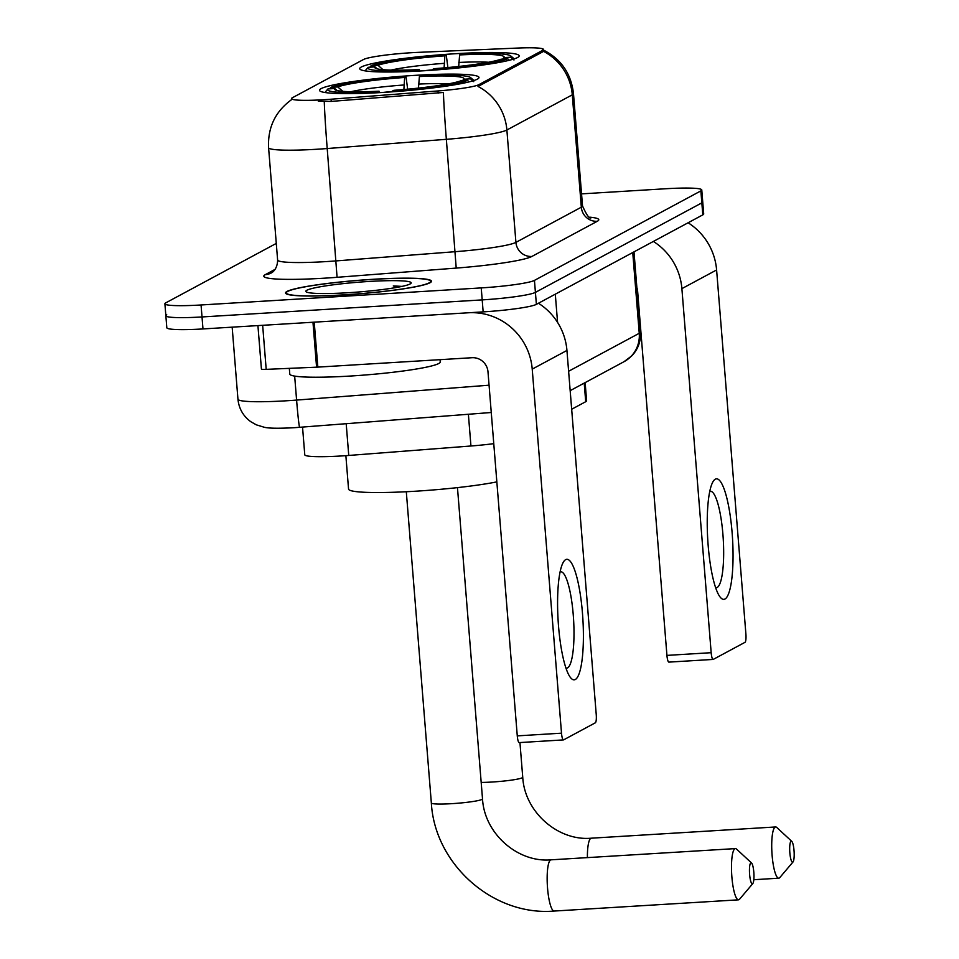 <?xml version="1.0" encoding="UTF-8"?>
<svg xmlns="http://www.w3.org/2000/svg" width="959" height="959" viewBox="0 0 959 959"><rect width="100%" height="100%" fill="white"/><g stroke="black" fill="none" stroke-linecap="round" stroke-linejoin="round"><path stroke-width="1.44" d="M423.602 70.786A80.005 7.384 -4.6 0 0 519.215 55.838A80.005 7.384 -4.6 0 0 455.333 53.728A80.005 7.384 -4.6 0 0 359.721 68.664A80.005 7.384 -4.6 0 0 423.602 70.786M383.372 92.412A80.005 7.384 -4.6 0 0 478.985 77.475A80.005 7.384 -4.6 0 0 415.103 75.353A80.005 7.384 -4.6 0 0 319.491 90.302A80.005 7.384 -4.6 0 0 383.372 92.412M493.765 443.657A45.289 4.184 175.4 0 1 470.941 445.995L348.752 455.453A45.289 4.184 175.4 0 1 340.924 455.993A45.289 4.184 175.4 0 1 304.77 454.794L302.541 427.103M324.034 99.712A40.758 3.764 -4.6 0 0 331.071 99.221L437.987 90.949A40.758 3.764 -4.6 0 0 478.853 84.668L542.698 50.336A40.758 3.764 -4.6 0 0 543.513 49.496A40.758 3.764 -4.6 0 0 517.764 48.058L418.232 52.361A40.758 3.764 -4.6 0 0 363.545 59.482L292.303 97.794A40.758 3.764 -4.6 0 0 291.5 98.633A40.758 3.764 -4.6 0 0 324.034 99.712M585.146 382.593L586.608 400.778A45.289 4.184 175.4 0 1 585.709 401.713L571.672 409.253M343.981 294.904A73.208 6.761 -4.6 0 0 431.478 281.227A73.208 6.761 -4.6 0 0 373.015 279.297A73.208 6.761 -4.6 0 0 285.53 292.974A73.208 6.761 -4.6 0 0 343.981 294.904M542.698 50.336L542.818 51.81L543.405 51.295A52.829 51.474 61.7 0 1 572.283 94.833L506.879 130.004A60.381 5.574 175.4 0 1 446.355 139.319A52.829 1.75 -94.4 0 1 443.406 92.472L331.251 101.402L318.328 101.234M166.758 314.816A45.289 4.184 -4.6 0 0 165.859 315.763L166.818 327.738A45.289 4.184 -4.6 0 0 202.984 328.937L483.156 311.879A45.289 4.184 -4.6 0 0 536.381 304.351L702.803 214.864L701.832 202.876A45.289 4.184 -4.6 0 0 702.743 201.941A45.289 4.184 -4.6 0 1 701.832 202.876L535.41 292.375L701.832 202.876L700.873 190.889A45.289 4.184 -4.6 0 0 701.772 189.954A45.289 4.184 -4.6 0 0 665.618 188.755L581.55 193.874M483.156 311.879L482.197 299.891A45.289 4.184 -4.6 0 0 535.41 292.375A45.289 4.184 -4.6 0 1 482.197 299.891L202.013 316.949L482.197 299.891L481.226 287.904A45.289 4.184 -4.6 0 0 534.451 280.388L700.873 190.889M165.859 315.763A45.289 4.184 -4.6 0 0 202.013 316.949A45.289 4.184 -4.6 0 1 165.859 315.763L164.9 303.775A45.289 4.184 -4.6 0 0 201.054 304.974L481.226 287.904M542.818 51.81L478.002 86.466A52.829 51.474 -118.3 0 1 506.879 130.004L515.918 242.375L581.322 207.204A60.381 5.574 -4.6 0 0 582.521 205.957C586.74 215.331 589.605 219.263 591.116 217.765M276.276 243.418L165.799 302.84A45.289 4.184 -4.6 0 0 164.9 303.775M702.803 214.864A45.289 4.184 -4.6 0 0 703.702 213.929L701.772 189.954M372.871 279.381A72.452 6.689 -4.6 0 0 286.285 292.915A72.452 6.689 -4.6 0 0 344.137 294.833A72.452 6.689 -4.6 0 0 430.723 281.287A72.452 6.689 -4.6 0 0 372.871 279.381M289.318 368.352L289.786 374.058A75.473 6.977 -4.6 0 0 350.047 376.06A75.473 6.977 -4.6 0 0 440.241 361.951L440.061 359.673M402.001 286.393L393.286 285.938L397.134 287.352M348.033 292.735A52.829 4.879 -4.6 0 0 410.979 283.337A52.829 4.879 -4.6 0 0 368.975 281.466A52.829 4.879 -4.6 0 0 306.101 291.776A52.829 4.879 -4.6 0 0 348.033 292.735M393.286 285.938L399.723 286.861M575.304 679.499A60.381 12.395 -93.5 0 1 569.406 675.987A60.381 12.395 -93.5 0 1 558.114 620.317A60.381 12.395 -93.5 0 1 562.561 563.688A60.381 12.395 -93.5 0 1 565.666 559.636A60.381 12.395 -93.5 0 1 582.461 613.125A60.381 12.395 -93.5 0 1 575.304 679.499M565.966 668.135A48.31 9.914 86.5 0 0 566.613 668.195A48.31 9.914 86.5 0 0 567.524 667.92A48.31 9.914 86.5 0 0 573.422 617.105A48.31 9.914 86.5 0 0 560.739 571.768A48.31 9.914 86.5 0 0 560.104 571.912M519.37 742.554A7.552 1.546 -93.5 0 1 519.227 742.602A7.552 1.546 -93.5 0 1 517.273 735.877L487.987 371.804A15.092 14.709 -118.3 0 0 472.032 357.719L317.837 367.117A7.552 0.695 175.4 0 1 316.578 367.177L312.97 322.248A7.552 0.695 -4.6 0 0 314.228 322.164L468.412 312.778A60.381 58.835 61.7 0 1 532.221 369.119L561.506 733.179A7.552 1.546 86.5 0 0 563.472 739.904A7.552 1.546 86.5 0 0 563.616 739.869L595.335 722.798A7.552 1.546 86.5 0 0 596.234 714.503L566.937 350.443L532.221 369.119M538.431 303.248A60.381 58.835 61.7 0 1 566.937 350.443M316.578 367.177L266.194 369.359A7.552 0.695 175.4 0 1 261.423 369.095L257.923 325.592M752.551 883.802A10.561 2.17 86.5 0 0 752.791 883.599A10.561 2.17 86.5 0 0 753.882 873.181A10.561 2.17 86.5 0 0 751.532 862.968A10.561 2.17 86.5 0 0 750.873 862.824A10.561 2.17 86.5 0 0 749.614 874.44A10.561 2.17 86.5 0 0 752.551 883.802M752.791 883.599L739.593 899.182A25.665 5.275 -93.5 0 1 739.017 899.686A25.665 5.275 -93.5 0 1 738.526 899.83A25.665 5.275 -93.5 0 1 731.789 875.747A25.665 5.275 -93.5 0 1 734.918 848.739A25.665 5.275 -93.5 0 1 735.409 848.595A25.665 5.275 -93.5 0 1 736.548 849.099L751.532 862.968M345.863 455.669L348.549 489.066A83.025 7.672 -4.6 0 0 414.839 491.26A83.025 7.672 -4.6 0 0 496.834 481.886M329.644 88.839L330.927 87.329A71.853 6.641 -4.6 0 1 406.029 76.72L407.659 89.175M473.974 80.508A74.874 6.917 -4.6 0 0 473.734 80.268L470.497 77.535A71.853 6.641 -4.6 0 0 420.773 75.821L419.395 76.564L418.46 88.096M473.746 81.647L470.533 78.83A71.853 6.641 -4.6 0 0 470.497 77.535M469.167 81.875L467.548 80.436A71.853 6.641 -4.6 0 1 392.435 91.057L392.363 91.824M406.029 76.72L404.65 77.463A64.912 5.994 -4.6 0 0 337.76 86.921L330.927 87.329M470.533 78.83L463.712 79.249A64.912 5.994 -4.6 0 0 419.395 76.564M392.435 91.057L393.825 90.314A64.912 5.994 -4.6 0 0 460.716 80.856L467.548 80.436M337.76 86.921L342.783 91.333M403.811 90.53L404.65 77.463M462.418 80.748L463.712 79.249M377.606 92.747L377.69 91.956A71.853 6.641 -4.6 0 1 327.87 89.007L325.113 92.22M337.005 90.494L334.763 88.528L327.942 88.947A71.853 6.641 -4.6 0 0 327.87 89.007M334.763 88.528A64.912 5.994 -4.6 0 0 334.859 89.619A64.912 5.994 -4.6 0 0 379.081 91.213L377.69 91.956M379.081 91.213L379.536 92.639M792.781 862.165A10.561 2.17 86.5 0 0 793.021 861.961A10.561 2.17 86.5 0 0 794.1 851.544A10.561 2.17 86.5 0 0 791.762 841.343A10.561 2.17 86.5 0 0 791.091 841.187A10.561 2.17 86.5 0 0 789.844 852.803A10.561 2.17 86.5 0 0 792.781 862.165M793.021 861.961L779.823 877.557A25.665 5.275 -93.5 0 1 779.247 878.048A25.665 5.275 -93.5 0 1 778.756 878.192A25.665 5.275 -93.5 0 1 772.019 854.109A25.665 5.275 -93.5 0 1 775.148 827.114A25.665 5.275 -93.5 0 1 775.639 826.958A25.665 5.275 -93.5 0 1 776.766 827.461L791.762 841.343M369.862 67.202L371.157 65.703A71.853 6.641 -4.6 0 1 446.259 55.083L447.889 67.55M514.192 58.883A74.874 6.917 -4.6 0 0 513.964 58.631L510.727 55.898A71.853 6.641 -4.6 0 0 461.003 54.184L459.625 54.927L458.69 66.459M513.976 60.009L510.763 57.192A71.853 6.641 -4.6 0 0 510.727 55.898M509.397 60.237L507.767 58.811A71.853 6.641 -4.6 0 1 432.665 69.42L432.581 70.187M446.259 55.083L444.88 55.826A64.912 5.994 -4.6 0 0 377.978 65.284L371.157 65.703M510.763 57.192L503.943 57.612A64.912 5.994 -4.6 0 0 459.625 54.927M432.665 69.42L434.055 68.676A64.912 5.994 -4.6 0 0 500.946 59.218L507.767 58.811M377.978 65.284L383.013 69.695M444.041 68.892L444.88 55.826M502.648 59.122L503.943 57.612M417.836 71.11L417.92 70.319A71.853 6.641 -4.6 0 1 368.1 67.382L365.343 70.594M377.235 68.868L374.993 66.89L368.16 67.31A71.853 6.641 -4.6 0 0 368.1 67.382M374.993 66.89A64.912 5.994 -4.6 0 0 375.089 67.993A64.912 5.994 -4.6 0 0 419.311 69.575L417.92 70.319M419.311 69.575L419.766 71.014M724.968 599.015A60.381 12.395 -93.5 0 1 719.07 595.515A60.381 12.395 -93.5 0 1 707.766 539.845A60.381 12.395 -93.5 0 1 712.225 483.216A60.381 12.395 -93.5 0 1 715.318 479.164A60.381 12.395 -93.5 0 1 732.113 532.653A60.381 12.395 -93.5 0 1 724.968 599.015M715.618 587.651A48.31 9.914 86.5 0 0 716.265 587.711A48.31 9.914 86.5 0 0 717.188 587.447A48.31 9.914 86.5 0 0 723.086 536.62A48.31 9.914 86.5 0 0 710.391 491.284A48.31 9.914 86.5 0 0 709.756 491.428M653.367 241.44A60.381 58.835 61.7 0 1 681.885 288.635L711.17 652.695A7.552 1.546 86.5 0 0 713.124 659.432A7.552 1.546 86.5 0 0 713.268 659.384L744.999 642.326A7.552 1.546 86.5 0 0 745.898 634.031L716.601 269.958L681.885 288.635M688.094 222.776A60.381 58.835 61.7 0 1 716.601 269.958M669.034 662.082A7.552 1.546 -93.5 0 1 668.891 662.118A7.552 1.546 -93.5 0 1 666.937 655.393L637.639 291.332A15.092 14.709 -118.3 0 0 636.872 287.604M346.199 423.722L348.752 455.453M331.071 99.221L331.251 101.402M478.853 84.668L478.973 86.142M437.987 90.949L438.167 93.131M468.388 414.276L470.941 445.995M584.211 383.097L585.709 401.713M456.208 268.088L446.355 139.319L327.211 148.537A60.381 5.574 175.4 0 1 316.794 149.256A60.381 5.574 175.4 0 1 268.58 147.662L277.619 260.021A60.381 5.574 -4.6 0 0 325.832 261.615A60.381 5.574 -4.6 0 0 336.249 260.896L455.393 251.678A60.381 5.574 -4.6 0 0 515.918 242.375A15.092 14.709 -118.3 0 0 531.873 256.461A75.473 6.977 175.4 0 1 456.208 268.088L337.077 277.307A75.473 6.977 175.4 0 1 265.271 274.658L275.089 269.371M324.262 101.51A52.829 1.75 -94.4 0 0 327.211 148.537L337.077 277.307M542.722 49.688C560.859 58.715 571.12 73.352 573.482 93.586A60.381 5.574 175.4 0 1 572.283 94.833L581.322 207.204A15.092 14.709 -118.3 0 0 597.277 221.289L531.873 256.461M589.689 217.166A75.473 6.977 175.4 0 1 597.277 221.289M201.054 304.974L202.984 328.937M534.451 280.388L536.381 304.351M265.271 274.658A15.092 14.709 -118.3 0 0 271.217 272.967C270.522 273.483 277.475 270.546 277.619 260.021M491.26 412.502L293.993 427.726C278.254 428.529 268.304 428.361 264.157 427.223L256.293 424.825L250.814 421.72C243.202 416.134 238.911 408.63 237.952 399.208A60.381 5.574 -4.6 0 0 286.166 400.802A60.381 5.574 -4.6 0 0 296.595 400.083L294.665 376.096M557.575 322.404L555.297 294.185M299.699 427.33A30.185 0.995 -94.4 0 1 296.595 400.083L489.054 385.194M568.615 371.265L639.245 333.288L632.748 252.529M640.444 332.042C640.996 341.128 638.179 349.004 631.993 355.669L624.045 361.675A30.185 29.417 -118.3 0 0 639.245 333.288A60.381 5.574 -4.6 0 0 640.444 332.042L633.995 251.857M314.228 322.164L317.837 367.117M517.273 735.877L561.506 733.179M262.658 325.305L266.194 369.359M457.467 487.628L482.509 798.871A25.665 2.374 175.4 0 1 481.993 799.41A25.665 2.374 175.4 0 1 451.845 803.666A25.665 2.374 175.4 0 1 431.346 802.995C434.751 864.55 493.394 916.289 554.194 911.05L738.526 899.83M482.509 798.871C484.367 833.671 517.848 862.896 551.077 859.827A25.665 5.275 86.5 0 0 550.586 859.971A25.665 5.275 86.5 0 0 547.457 886.967A25.665 5.275 86.5 0 0 554.194 911.05M403.823 84.991A58.067 5.358 -4.6 0 0 350.742 91.74M448.368 83.877A58.067 5.358 -4.6 0 0 418.568 84.092M392.399 91.477A55.85 5.155 -4.6 0 0 382.785 92.448M519.946 742.554L522.739 777.246A25.665 2.374 175.4 0 1 522.223 777.773A25.665 2.374 175.4 0 1 492.063 782.029A25.665 2.374 175.4 0 1 481.19 782.424M522.739 777.246C524.597 812.033 558.078 841.259 591.307 838.19A25.665 5.275 86.5 0 0 590.816 838.334A25.665 5.275 86.5 0 0 587.388 857.61M444.053 63.354A58.067 5.358 -4.6 0 0 390.972 70.103M488.587 62.251A58.067 5.358 -4.6 0 0 458.798 62.455M432.629 69.839A55.85 5.155 -4.6 0 0 423.015 70.822M666.937 655.393L711.17 652.695M543.513 49.496L543.669 51.426M291.584 99.64C275.341 111.472 267.669 127.475 268.58 147.662M573.482 93.586L582.521 205.957M237.952 399.208L232.162 327.163M624.045 361.675L570.173 390.649M286.357 293.874L286.285 292.915M430.807 282.258L430.723 281.287M563.472 739.904L519.227 742.602M551.077 859.827L735.409 848.595M406.304 491.739L431.346 802.995M591.307 838.19L775.639 826.958M753.81 879.715L778.756 878.192M713.124 659.432L668.891 662.118"/></g></svg>
